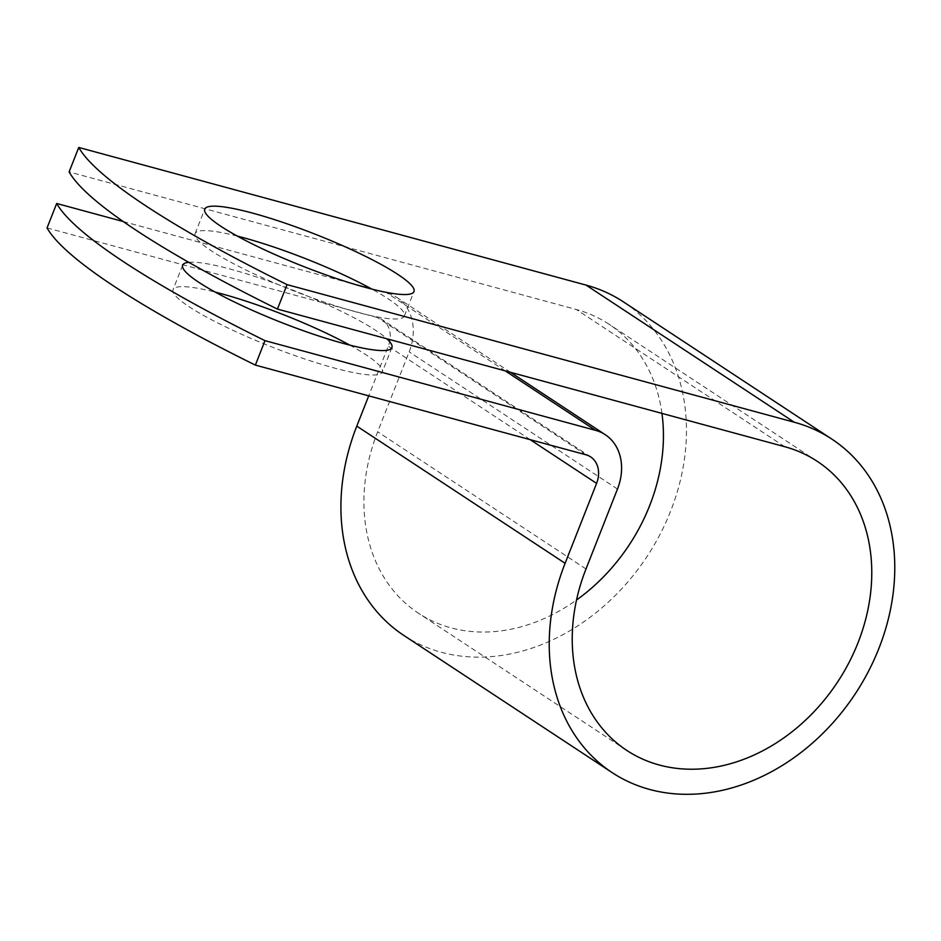 <?xml version="1.0" encoding="UTF-8"?>
<svg xmlns="http://www.w3.org/2000/svg" width="941" height="941" viewBox="0 0 941 941"><rect width="100%" height="100%" fill="white"/><g stroke="black" fill="none" stroke-linecap="round" stroke-linejoin="round"><path stroke-width="0.71" stroke-dasharray="4.71 3.53" d="M237.285 236.085A112.438 17.15 21.5 0 0 195.116 233.591A112.438 17.15 21.5 0 0 211.384 250.835A112.438 17.15 21.5 0 0 326.068 302.708A112.438 17.15 21.5 0 0 404.348 316.011A112.438 17.15 21.5 0 0 388.08 298.767A112.438 17.15 21.5 0 0 371.813 289.075M349.734 345.1A112.438 17.15 -158.5 0 1 366.014 354.792A112.438 17.15 -158.5 0 1 382.281 372.036A112.438 17.15 -158.5 0 1 304.002 358.733A112.438 17.15 -158.5 0 1 189.317 306.86A112.438 17.15 -158.5 0 1 173.05 289.616A112.438 17.15 -158.5 0 1 215.218 292.11M188.8 262.327A112.438 17.15 -158.5 0 1 275.819 283.688A112.438 17.15 -158.5 0 1 375.635 330.35A112.438 17.15 -158.5 0 1 386.798 338.748M661.946 413.393A173.097 138.421 123.4 0 0 608.874 324.127A173.097 138.421 123.4 0 0 576.374 309.53L69.116 171.909M123.271 221.547L355.157 284.464M371.472 288.887L387.198 293.157A51.849 41.463 -56.6 0 1 396.937 297.532A51.849 41.463 -56.6 0 1 409.159 351.875L377.682 431.79A173.097 138.421 123.4 0 0 418.486 613.25A173.097 138.421 123.4 0 0 576.527 600.005M47.05 227.934L377.576 317.599A25.254 20.196 -56.6 0 1 382.317 319.728A25.254 20.196 -56.6 0 1 388.268 346.206L368.719 395.855M403.865 635.457A199.68 159.688 123.4 0 0 647.043 556.507A199.68 159.688 123.4 0 0 623.495 301.92M784.688 446.693L576.374 309.53M505.246 370.883L387.198 293.157M585.89 454.774L377.576 317.599M585.996 568.964L377.682 431.79M617.472 489.049L409.159 351.875M530.183 439.659L388.268 346.206M195.116 233.591L204.75 209.137M182.672 265.174L173.05 289.616M817.188 461.29L608.874 324.127M626.8 750.424L418.486 613.25M510.504 372.307L396.937 297.532M590.63 456.903L382.317 319.728M391.915 347.582L382.281 372.036M404.348 316.011L413.981 291.557"/><path stroke-width="1.41" d="M397.714 274.325A112.438 17.15 21.5 0 0 283.029 222.441A112.438 17.15 21.5 0 0 204.75 209.137A112.438 17.15 21.5 0 0 221.017 226.381A112.438 17.15 21.5 0 0 335.702 278.265A112.438 17.15 21.5 0 0 413.981 291.557A112.438 17.15 21.5 0 0 397.714 274.325M371.813 289.075A112.438 17.15 21.5 0 0 237.285 236.085M215.218 292.11A112.438 17.15 -158.5 0 1 349.734 345.1M386.798 338.748A112.438 17.15 -158.5 0 1 391.915 347.582A112.438 17.15 -158.5 0 1 313.635 334.29A112.438 17.15 -158.5 0 1 198.951 282.406A112.438 17.15 -158.5 0 1 182.672 265.174A112.438 17.15 -158.5 0 1 188.8 262.327M123.271 221.547L56.683 203.479A484.662 73.939 21.5 0 0 264.997 340.654L595.512 430.331A51.849 41.463 -56.6 0 1 605.251 434.695A51.849 41.463 -56.6 0 1 617.472 489.049L585.996 568.964A173.097 138.421 123.4 0 0 626.8 750.424A173.097 138.421 123.4 0 0 837.608 681.99A173.097 138.421 123.4 0 0 817.188 461.29A173.097 138.421 123.4 0 0 784.688 446.693L277.43 309.083A484.662 73.939 -158.5 0 1 69.116 171.909L78.75 147.455L586.008 285.076A199.68 159.688 123.4 0 1 623.495 301.92L831.809 439.082A199.68 159.688 123.4 0 0 794.322 422.25L287.064 284.629A484.662 73.939 -158.5 0 1 78.75 147.455M355.157 284.464L371.472 288.887M264.997 340.654L255.364 365.108A484.662 73.939 -158.5 0 1 47.05 227.934L56.683 203.479M255.364 365.108L585.89 454.774A25.254 20.196 -56.6 0 1 590.63 456.903A25.254 20.196 -56.6 0 1 596.582 483.38L565.106 563.294A199.68 159.688 123.4 0 0 612.179 772.632A199.68 159.688 123.4 0 0 855.357 693.682A199.68 159.688 123.4 0 0 831.809 439.082M368.719 395.855L356.792 426.12A199.68 159.688 123.4 0 0 403.865 635.457L612.179 772.632M576.527 600.005A173.097 138.421 123.4 0 0 661.946 413.393M287.064 284.629L277.43 309.083M595.512 430.331L505.246 370.883M794.322 422.25L586.008 285.076M596.582 483.38L530.183 439.659M565.106 563.294L356.792 426.12M605.251 434.695L510.504 372.307"/></g></svg>
